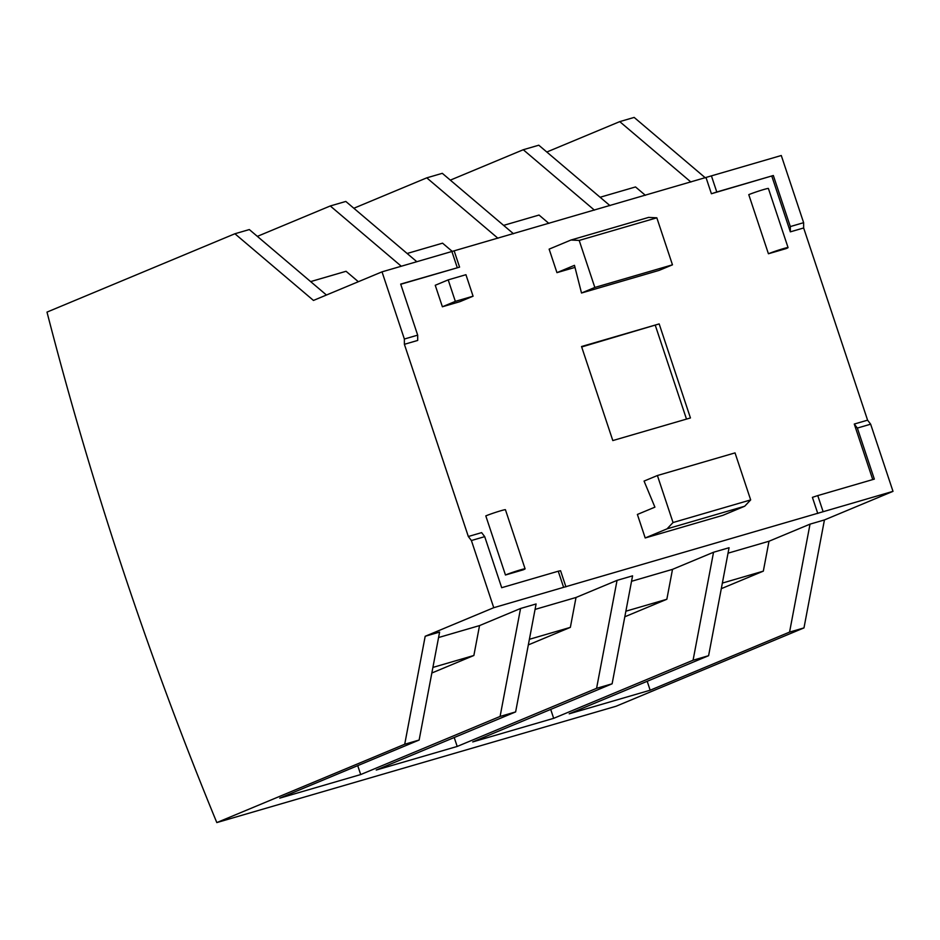 <?xml version="1.0" encoding="UTF-8"?>
<svg xmlns="http://www.w3.org/2000/svg" width="940" height="940" viewBox="0 0 940 940"><rect width="100%" height="100%" fill="white"/><g stroke="black" fill="none" stroke-linecap="round" stroke-linejoin="round"><path stroke-width="1.41" d="M216.811 822.582L404.717 744.245L425.186 636.274L493.747 607.698L471.398 540.524L468.332 536.505L404.388 344.31L404.365 339.023L382.016 271.848L313.466 300.436L234.906 233.755L47 312.103A2268.361 1315.025 -106.2 0 0 216.811 822.582L616.076 706.245L803.982 627.897L824.439 519.938L893 491.35L870.652 424.187L867.585 420.168L803.653 227.974L803.63 222.686L781.281 155.511L711.416 175.874L716.774 191.995L773.338 175.51L790.317 226.564L790.34 231.851L803.653 227.974M357.729 765.642L360.702 774.56L279.744 798.154L419.134 740.039L439.603 632.08L425.186 636.274M438.569 637.532L479.541 625.593L473.866 655.486L431.848 673.005M432.905 667.423L473.866 655.486M479.541 625.593L520.56 608.486L500.092 716.445L360.702 774.56M404.717 744.245L419.134 740.039M728.03 553.178L769.002 541.24L810.022 524.144L789.565 632.103L803.982 627.897M789.565 632.103L650.163 690.218L569.205 713.812L708.596 655.697L729.064 547.726L713.542 552.25L693.074 660.221L708.596 655.697M693.074 660.221L553.672 718.336L472.714 741.93L612.116 683.803L632.573 575.844L617.051 580.368L596.583 688.327L612.116 683.803M596.583 688.327L457.193 746.454L376.223 770.036L515.625 711.921L536.094 603.962L520.56 608.486M500.092 716.445L515.625 711.921M326.45 295.019L249.323 229.56L234.906 233.755M310.647 281.601L346.061 271.284L358.352 281.718M257.349 236.375L330.281 205.966L401.298 266.243M382.016 271.848L711.416 175.874M416.82 261.708L345.814 201.442L330.281 205.966M407.137 253.483L442.552 243.166L452.269 251.415M353.839 208.257L426.772 177.848L497.953 238.267M454.22 737.524L457.193 746.454M535.06 609.414L576.02 597.476L570.357 627.368L528.327 644.899M529.385 639.306L570.357 627.368M617.051 580.368L576.02 597.476M513.475 233.743L442.294 173.324L426.772 177.848M503.617 225.377L539.031 215.049L548.889 223.415M450.331 180.139L523.263 149.73L594.433 210.149M550.711 709.406L553.672 718.336M631.539 581.296L672.511 569.358L666.848 599.262L624.818 616.781M625.875 611.2L666.848 599.262M713.542 552.25L672.511 569.358M609.966 205.625L538.785 145.207L523.263 149.73M600.108 197.259L635.522 186.942L645.38 195.309M546.81 152.022L619.742 121.624L690.923 182.031M647.19 681.289L650.163 690.218M769.002 541.24L763.327 571.144L721.309 588.663M722.366 583.082L763.327 571.144M810.022 524.144L824.439 519.938M872.743 479.576L854.272 424.046L857.351 428.064L874.329 479.118L817.765 495.591L823.135 511.713L563.612 587.336L558.254 571.215L501.69 587.7L484.711 536.646L481.632 532.628L468.332 536.505M493.747 607.698L563.612 587.336M823.135 511.713L893 491.35M473.079 296.194L455.336 301.364L448.192 279.873L465.935 274.703L473.079 296.194L460.13 301.599L442.387 306.769L455.336 301.364M442.387 306.769L435.244 285.278L448.192 279.873M768.427 253.753L748.769 194.65A11.339 0.599 -18.4 0 1 760.742 190.432A11.339 0.599 -18.4 0 1 768.403 188.482L788.061 247.596A11.339 0.599 -18.4 0 1 786.181 248.583L768.427 253.753A11.339 0.599 -18.4 0 1 780.4 249.535A11.339 0.599 -18.4 0 1 788.061 247.596M505.462 574.998L485.804 515.895A11.339 0.599 -18.4 0 1 497.765 511.677A11.339 0.599 -18.4 0 1 505.438 509.727L525.096 568.841A11.339 0.599 -18.4 0 1 523.204 569.828L505.462 574.998A11.339 0.599 -18.4 0 1 517.435 570.78A11.339 0.599 -18.4 0 1 525.096 568.841M659.163 323.912L690.442 417.947L612.809 440.566L581.531 346.531L659.163 323.912L581.672 346.966M686.494 419.099L655.356 325.498M667.048 528.856L744.68 506.237L750.672 499.916L735.033 452.892L657.401 475.522L644.064 481.08L654.91 507.154L637.391 514.45L645.204 537.962L667.048 528.856L673.04 522.534L750.672 499.916M673.04 522.534L657.401 475.522M645.204 537.962L722.848 515.343L744.68 506.237M581.508 293.01L659.14 270.379L672.464 264.822L656.825 217.81L648.6 217.41L570.968 240.029L549.136 249.135L556.95 272.647L574.469 265.339L581.508 293.01L594.832 287.452L672.464 264.822M594.832 287.452L579.193 240.429L656.825 217.81M579.193 240.429L570.968 240.029M574.986 267.395L556.95 272.647M706.046 177.625L711.404 193.746L716.774 191.995M711.404 193.746L773.338 175.51M404.388 344.31L417.701 340.433L417.677 335.145L400.687 284.091L459.578 267.125L400.745 284.268M771.811 176.144L790.34 231.851M817.765 495.591L812.407 497.354L817.765 513.475M565.927 586.854L560.569 570.733L558.254 571.215M454.208 251.015L459.578 267.125M457.251 267.618L451.893 251.497M790.317 226.564L803.63 222.686M471.398 540.524L484.711 536.646M857.351 428.064L870.652 424.187M854.272 424.046L867.585 420.168M404.365 339.023L417.677 335.145M705.341 177.836L634.159 117.418L619.742 121.624"/></g></svg>
